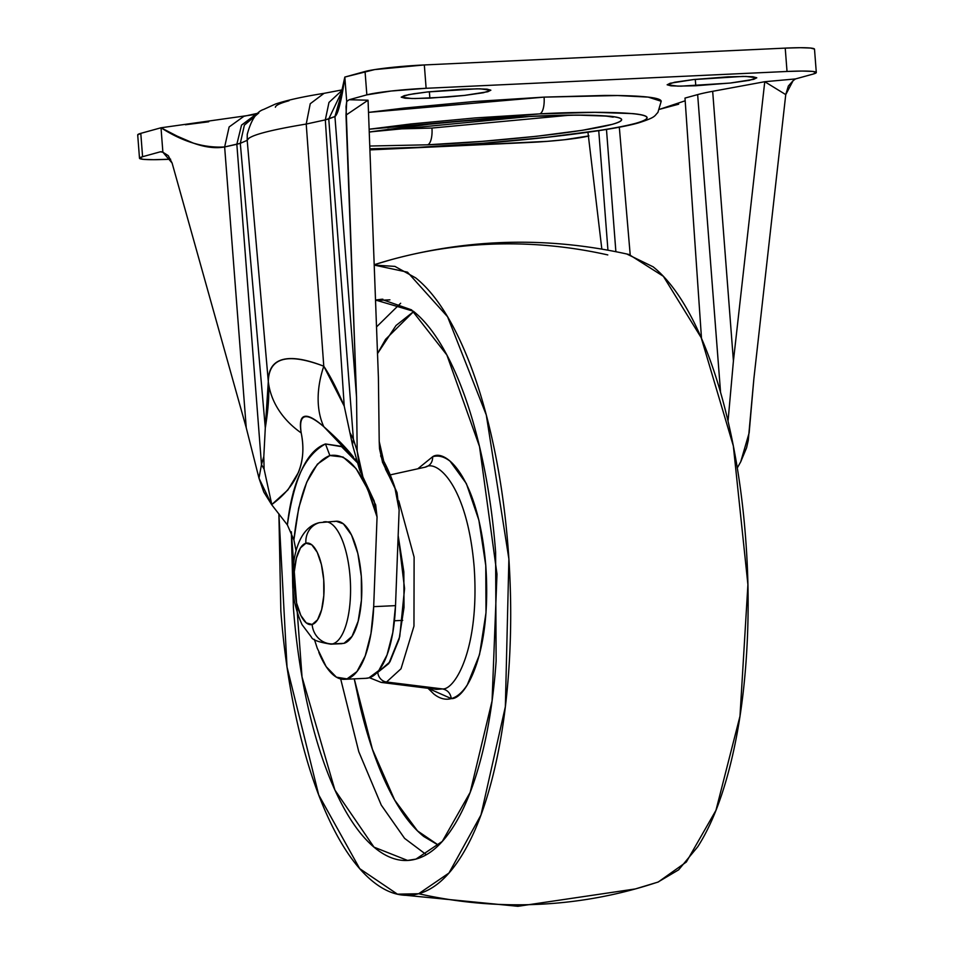 <?xml version="1.0" encoding="UTF-8"?>
<svg xmlns="http://www.w3.org/2000/svg" width="954" height="954" viewBox="0 0 954 954"><rect width="100%" height="100%" fill="white"/><g stroke="black" fill="none" stroke-linecap="round" stroke-linejoin="round"><path stroke-width="1.43" d="M323.334 522.041A61.283 22.395 87.3 0 1 350.07 576.872A61.283 22.395 87.3 0 1 332.707 643.878L343.953 643.354A61.283 22.395 -92.7 0 0 361.316 576.347A61.283 22.395 -92.7 0 0 334.568 521.516M341.794 643.664L332.707 643.878A20.428 18.949 -105.4 0 1 312.149 624.465A40.855 14.93 87.3 0 1 294.321 587.902A40.855 14.93 87.3 0 1 305.9 543.231A20.428 18.949 -105.4 0 1 319.196 522.72A20.428 18.949 74.6 0 0 305.9 543.231A40.855 14.93 87.3 0 1 323.728 579.793A40.855 14.93 87.3 0 1 312.149 624.465A20.428 18.949 74.6 0 0 332.707 643.878A61.283 22.395 -92.7 0 0 350.321 580.676A61.283 22.395 -92.7 0 0 326.101 521.755M343.953 643.354L352.026 636.39L358.167 621.209L361.435 600.126L361.316 576.347L357.845 553.499L351.537 535.051L343.368 523.818L336.154 521.23M312.149 624.465L306.282 622.914L300.832 615.437L296.634 603.131L294.321 587.902L294.237 572.054L296.42 557.995L300.51 547.87L305.9 543.231L311.767 544.77L317.217 552.259L321.415 564.553L323.728 579.793L323.8 595.642L321.629 609.689L317.539 619.814L312.149 624.465M382.399 461.963L397.067 492.777L399.13 510.02L395.516 605.635L399.13 510.02L394.753 487.041L385.583 469.296L379.215 441.511L378.404 377.51L368.053 100.206L346.004 115.112L356.546 397.329L357.178 451.111L363.462 479.421L375.697 505.024L377.057 517.008C364.678 473.101 348.949 452.613 329.869 455.547L325.469 443.956L341.198 446.293L357.058 462.38L341.937 446.722L325.469 443.956C304.863 455.094 292.174 482.068 287.369 524.915L271.711 504.738L258.987 478.192L246.239 427.75L172.114 163.074L246.239 427.75L224.643 146.952C215.556 148.621 205.098 147.333 193.257 143.076L177.194 136.148L161.011 127.776L140.787 133.357A45.959 3.53 175.6 0 0 137.71 134.943L140.787 133.357L142.587 156.706L140.787 133.357L161.011 127.776L162.884 152.223L161.011 127.776C182.798 141.788 204.013 148.18 224.643 146.952L246.239 427.75L258.987 478.192L263.781 492.037L271.711 504.738L287.369 524.915C294.202 477.656 306.902 450.67 325.469 443.956L329.869 455.547L343.082 457.049L356.021 468.521L367.648 489.056L377.057 517.008L373.682 606.649L370.963 633.575L365.203 655.947L356.951 671.568L347.029 678.89L336.416 677.185L326.161 666.643L317.277 648.279L314.367 639.347M539.737 113.872C588.01 111.058 678.532 111.01 635.769 123.304C588.737 135.79 461.808 145.879 418.412 147.333A15.324 5.593 87.3 0 1 417.912 147.417A15.324 5.593 -92.7 0 0 418.412 147.333L369.866 148.812L418.412 147.333L482.998 143.267L546.988 137.269L600.626 130.257C616.022 127.836 627.732 125.523 635.769 123.304C643.819 121.086 647.575 119.131 647.062 117.449C646.538 115.768 641.78 114.492 632.776 113.609L595.081 112.345L539.737 113.872A15.324 5.593 -92.7 0 0 544.078 97.117A15.324 5.593 87.3 0 1 539.737 113.872L475.152 117.938L411.162 123.937L369.138 129.207L539.737 113.872M369.866 148.896L417.947 147.417C502.627 143.625 607.793 131.986 638.822 122.792C656.579 117.056 654.205 115.923 657.89 112.5L661.205 101.267L648.231 97.117L617.632 95.531L544.078 97.117L604.454 95.46C622.044 95.412 635.746 95.865 645.572 96.831C655.398 97.797 660.597 99.192 661.158 101.029L661.205 101.327M569.025 115.267L431.947 128.051A15.324 5.593 87.3 0 1 427.595 144.805C464.419 143.565 572.126 135.003 612.027 124.402C648.315 113.979 571.506 114.027 530.543 116.412A15.324 5.593 87.3 0 1 530.042 116.483A15.324 5.593 -92.7 0 0 530.543 116.412L475.736 119.858L421.453 124.95L369.234 131.986L530.543 116.412L577.504 115.112L609.487 116.185C617.119 116.937 621.161 118.022 621.603 119.441C622.044 120.872 618.86 122.529 612.027 124.402L582.214 130.316L536.697 136.267L482.402 141.347L427.595 144.805A15.324 5.593 -92.7 0 0 431.947 128.051L432.329 128.039M449.298 122.172L507.194 117.712L449.31 122.172M695.287 79.349L695.788 85.753L677.805 86.134L667.156 84.739L674.573 82.247L693.212 79.587L742.904 76.415L752.944 76.761L756.76 77.787L753.743 79.337L730.072 83.07L681.025 86.158L670.972 85.824L667.168 84.799L670.173 83.236L693.856 79.516L728.14 76.821L746.111 76.439L756.772 77.846L749.355 80.339L730.716 82.998L695.788 85.753L695.287 79.349M429.372 91.751L429.86 98.143L411.889 98.536L401.229 97.129L408.646 94.637L427.285 91.978L476.976 88.817L487.029 89.151L490.833 90.177L487.828 91.739L464.145 95.46L447.08 97.058L415.097 98.548L405.056 98.214L401.24 97.189L404.257 95.638L413.619 93.778L427.929 91.906L462.213 89.223L480.196 88.829L490.845 90.236L483.428 92.729L464.789 95.388L429.86 98.143L429.372 91.751M431.554 128.075L387.837 129.207M296.014 550.565L293.904 539.94L298.697 508.065L306.759 482.104L317.432 464.121L329.869 455.547C311.135 463.048 299.151 491.179 293.904 539.94L287.369 524.915L293.904 539.94L296.014 550.565M366.515 678.282A91.93 33.593 -92.7 0 0 395.516 605.635L392.809 632.55L387.038 654.933L378.798 670.543L368.876 677.865L365.799 678.318M347.196 419.903L352.479 444.755L359.586 469.869L374.171 500.969L377.057 517.008L373.682 606.649L395.516 605.635L373.682 606.649A91.93 33.593 87.3 0 1 344.668 679.296A91.93 33.593 87.3 0 1 318.839 652.357M355.592 460.078L323.8 426.7C305.888 411.484 298.352 413.559 301.202 432.925A102.138 79.838 177.9 0 1 268.301 381.505A102.138 79.838 -2.1 0 0 301.202 432.925C307.152 461.748 297.35 485.622 271.795 504.547L264.103 469.129L271.795 504.547L287.858 489.974L298.459 472.421C303.193 460.746 304.111 447.581 301.202 432.925C299.508 422.944 300.593 417.447 304.469 416.433C308.321 415.348 314.76 418.77 323.8 426.7A102.138 67.746 -51.2 0 1 323.776 366.205C287.416 352.455 268.921 357.559 268.301 381.505L265.295 427.893L240.301 143.327L247.193 140.333L268.301 381.505C269.469 392.821 268.468 408.288 265.295 427.893L240.301 143.327L247.193 140.333L247.253 134.371C251.129 119.954 256.602 111.642 263.662 109.424L275.324 104.093C286.713 100.265 302.955 96.676 324.038 93.337L310.241 103.736L306.222 124.056L325.314 119.882L334.937 116.531L356.546 397.329L357.178 451.111L353.409 439.245L328.76 118.928L325.314 119.882L344.227 406.118L323.776 366.205L306.222 124.056C268.05 130.364 248.374 135.79 247.193 140.333L268.301 381.505C268.324 369.52 273.071 362.222 282.515 359.61C291.984 356.999 305.733 359.193 323.776 366.205L306.222 124.056L325.314 119.882L344.227 406.118C337.167 389.339 330.346 376.031 323.776 366.205A102.138 67.746 128.8 0 0 323.8 426.7C337.072 438.458 346.97 448.618 353.505 457.169M749.152 432.83L753.863 378.81L785.75 94.613L753.863 378.81L748.27 440.354L746.577 447.784L740.709 461.843L749.152 432.83M588.403 136.052A45.959 3.53 -4.4 0 1 529.673 142.456L369.902 149.909L547.286 141.347L564.732 139.713L588.952 135.897M170.623 159.199L168.775 159.282A45.959 3.53 -4.4 0 1 139.499 158.292A45.959 3.53 -4.4 0 1 142.587 156.706L160.296 151.817L162.884 152.223L168.286 155.681L172.114 163.074L162.884 152.223L160.296 151.817L142.587 156.706L139.511 158.304L143.398 159.354L153.677 159.7L170.623 159.199M265.295 427.893L263.805 456.608L264.103 469.129L263.805 456.608A183.86 67.185 -92.7 0 0 261.491 464.598L264.103 469.129L261.491 464.598L236.842 144.281L240.301 143.327L244.367 125.165L258.606 113.109L244.367 125.165L240.301 143.327L224.643 146.952L229.127 126.954L243.914 116.293L229.127 126.954L224.643 146.952L236.842 144.281L261.491 464.598L258.987 478.192L261.491 464.598A183.86 67.185 87.3 0 1 263.805 456.608L264.246 448.165M342.009 91.19L328.76 118.928L353.409 439.245A183.86 67.185 -92.7 0 0 349.987 432.842A183.86 67.185 87.3 0 1 353.409 439.245L352.479 444.755L353.409 439.245L357.178 451.111L360.35 472.111M328.76 118.928L334.937 116.531C338.813 110.998 342.116 97.845 344.823 77.071L374.636 69.594L424.327 64.944L785.225 48.117L800.323 47.7L810.602 48.046L814.489 49.095A45.959 3.53 175.6 0 0 785.225 48.117L787.026 71.467L426.128 88.293L787.026 71.467L785.225 48.117L424.327 64.944L426.128 88.293L391.057 91.035L366.849 94.851A45.959 3.53 -4.4 0 1 426.128 88.293L424.327 64.944A45.959 3.53 175.6 0 0 365.048 71.49L366.849 94.851L349.128 99.741L346.707 101.518L344.823 77.071L340.316 102.507C338.539 110.521 336.75 115.195 334.937 116.531L356.546 397.329L346.04 106.657L346.707 101.518L349.128 99.741L366.849 94.851L365.048 71.49L344.823 77.071L346.707 101.518L346.004 115.112L368.053 100.206L349.128 99.741L368.053 100.206L378.404 377.51L379.215 441.511L379.537 448.857L382.649 462.654M787.026 71.467A45.959 3.53 -4.4 0 1 816.29 72.456A45.959 3.53 -4.4 0 1 813.213 74.042L795.493 78.932L793.084 80.708L788.35 86.039L785.75 94.613L764.762 81.71L795.493 78.932L813.213 74.042L816.29 72.444L812.391 71.395L802.111 71.049L787.026 71.467M737.299 467.913L740.709 461.843L737.299 467.913M289.002 100.742C280.13 103.187 275.587 105.357 275.372 107.253M208.723 121.778L185.446 124.759M601.831 249.066L587.95 132.236L601.831 249.066M161.393 151.722L160.296 151.817L161.393 151.722M685.187 100.79L659.822 109.245L678.676 104.201M684.996 98.083L697.648 94.601A125.63 9.635 -4.4 0 1 712.674 91.31L764.762 81.71L733.423 360.958L728.033 421.215L733.423 360.958L712.674 91.31A125.63 9.635 175.6 0 0 697.648 94.601L720.568 392.428L697.648 94.601L684.996 98.083L701.5 338.372M368.506 112.393L403.816 108.1L473.613 101.565L544.078 97.117L368.506 112.393M701.428 337.239L699.735 334.365M630.2 254.718L619.313 127.168L630.189 254.706M615.879 251.665L606.47 129.422L615.879 251.665M598.742 130.65L607.936 250.139L598.742 130.65M764.762 81.71L733.423 360.958L712.674 91.31L764.762 81.71L785.75 94.613L793.084 80.708L795.493 78.932L764.762 81.71M369.758 146.034L427.595 144.805L369.758 146.034M396.888 492.264L380.658 455.821A149.575 54.664 87.3 0 1 394.753 487.041M352.479 444.755L344.227 406.118M699.699 334.294L701.417 337.179M161.011 127.776L253.525 114.718M243.914 116.293L257.186 113.407L241.529 125.105L236.842 144.281L241.529 125.105L258.677 113.049M247.253 134.371L247.193 140.333L248.851 138.247M342.307 89.855L324.038 93.337L310.241 103.736L306.222 124.056M342.224 90.213L328.975 102.424L325.314 119.882L328.975 102.424L342.224 90.213M340.805 96.104L334.937 116.531L341.878 94.732M291.328 531.748L293.391 607.746C296.241 644.773 301.547 679.689 309.311 712.483C317.074 745.277 326.709 773.455 338.205 797.019C349.701 820.595 362.186 837.755 375.661 848.511C389.137 859.256 402.576 862.786 415.98 859.089L407.573 860.436L373.992 847.14L334.926 790.079L302.036 676.994L291.34 531.772M293.236 493.826L293.427 491.405M375.53 300.51L389.912 299.842L375.53 300.51M400.644 303.253L376.508 326.936L400.644 303.253M340.685 678.974L358.776 751.692L381.266 805.104L404.603 838.375L426.343 854.701L404.603 838.375L381.266 805.104L358.776 751.692L340.685 678.974M399.75 894.697L517.891 906.3L635.34 888.937L658.236 882.021L686.331 862.022L715.953 810.34L739.982 716.204L747.912 584.647L733.328 445.9L701.19 337.668L663.364 276.302L628.984 254.479C549.265 236.544 469.964 238.285 391.08 259.703L374.195 264.699M374.195 264.735A510.7 473.756 -105.4 0 1 391.247 259.667A510.7 473.756 74.6 0 0 377.987 263.542M278.89 513.836L280.846 611.204C284.053 652.834 290.016 692.079 298.745 728.939C307.474 765.8 318.29 797.484 331.217 823.97C344.132 850.467 358.167 869.75 373.324 881.842C388.469 893.934 403.578 897.893 418.651 893.731C433.724 889.581 447.605 877.62 460.305 857.849C473.005 838.077 483.547 812.009 491.93 779.633C500.325 747.268 505.93 711.052 508.732 671.008C511.547 630.964 511.344 590.132 508.148 548.514C504.94 506.884 498.978 467.651 490.249 430.779C481.52 393.919 470.704 362.246 457.777 335.748C444.862 309.251 430.826 289.968 415.67 277.876L394.92 266.393L374.207 265.093L407.501 272.164L447.581 316.752L486.278 414.942L508.887 558.972L505.358 706.711L480.983 814.966L448.964 873.029L418.651 893.731A510.7 473.756 74.6 0 0 635.173 888.985A510.7 473.756 -105.4 0 1 418.651 893.731L397.448 894.172L359.718 868.665L318.696 794.909L287.023 667.001L278.902 513.848M369.425 677.698L381.135 682.396L386.549 682.003L381.135 682.396L436.61 689.372L442.525 688.931L386.549 682.003A10.22 9.48 -105.4 0 1 377.784 672.355L389.912 661.897L399.118 639.132L404.019 607.507L403.84 571.84L398.164 535.611L404.568 588.546L399.738 636.652L388.803 663.555L377.784 672.355A10.22 9.48 74.6 0 0 386.549 682.003L401.014 668.766L413.964 626.134L414.108 557.136L398.772 500.886L414.108 557.136L413.964 626.134L401.014 668.766L386.549 682.003L442.525 688.931C454.617 690.147 479.922 649.185 474.15 566.938C467.293 485.002 436.86 459.399 425.46 467.102C430.29 465.588 432.687 462.118 432.675 456.704C432.687 462.118 430.29 465.588 425.46 467.102C436.86 459.399 467.293 485.002 474.15 566.938C479.922 649.185 454.617 690.147 442.525 688.931C447.545 689.992 450.467 693.212 451.29 698.59L428.036 688.287M417.804 468.784L432.675 456.704L417.804 468.784M413.702 311.505L396.017 325.517L377.51 353.588L385.571 339.338L413.69 311.493M354.268 678.854L372.406 749.248L394.67 800.072L417.518 830.91L438.59 845.256M438.554 845.292L423.826 836.527C410.84 826.164 398.808 809.624 387.729 786.919C376.651 764.202 367.373 737.048 359.897 705.447L354.256 678.854M428.012 688.287L433.82 693.999C439.663 698.662 445.482 700.188 451.29 698.59C457.097 696.98 462.451 692.377 467.341 684.757L479.528 654.623L486.003 612.766L485.777 565.567L478.884 520.204L466.363 483.583L450.145 461.283C444.302 456.632 438.482 455.106 432.675 456.704C445.113 448.308 478.288 476.213 485.777 565.567C492.061 655.243 464.467 699.914 451.29 698.59C450.467 693.212 447.545 689.992 442.525 688.931L436.61 689.372M390.377 474.853L425.46 467.102M377.784 672.355L377.092 672.522L377.784 672.355M657.878 882.128L678.628 869.845L697.732 846.782C710.432 827.011 720.974 800.943 729.369 768.566C737.764 736.202 743.357 699.986 746.171 659.941C748.973 619.897 748.783 579.066 745.575 537.448C742.367 495.818 736.405 456.572 727.687 419.712C718.958 382.852 708.13 351.167 695.216 324.682C682.289 298.185 668.253 278.902 653.108 266.81L626.683 253.955M391.247 259.667A510.7 473.756 -105.4 0 1 607.781 254.921M656.078 882.665A510.7 473.756 -105.4 0 1 635.173 888.985M415.98 859.089C429.395 855.392 441.738 844.743 453.043 827.166C464.336 809.576 473.709 786.382 481.186 757.583C488.651 728.784 493.623 696.575 496.128 660.955L495.603 551.972C492.753 514.945 487.446 480.029 479.683 447.235C471.92 414.441 462.285 386.263 450.801 362.699C439.305 339.123 426.82 321.963 413.332 311.219L375.506 300.021L381.421 299.282L411.591 309.871L446.877 355.007L479.504 446.508L496.986 574.165L492.073 700.904L470.167 792.38L442.274 841.416L415.98 859.089M342.116 643.652L330.871 644.177C318.719 642.221 312.22 639.836 311.374 637.034L302.048 624.655C296.002 611.085 292.878 597.669 292.687 584.397C291.65 557.172 298.685 527.204 319.459 522.649L336.404 521.218M402.719 620.374L394.443 620.768M375.697 505.024L375.506 504.368M613.172 117.151L606.959 116.209C591.885 114.79 566.259 114.874 530.078 116.483L479.695 119.596L431.291 123.948L369.246 132.105M366.145 678.306L344.299 679.32M139.499 158.245L137.698 134.896M816.302 72.504L814.501 49.155M356.295 459.84L355.961 458.755M258.761 112.977L257.186 113.407M340.196 98.023L344.823 77.071M407.573 860.436L408.753 860.377M381.421 299.282L382.888 299.21"/></g></svg>
